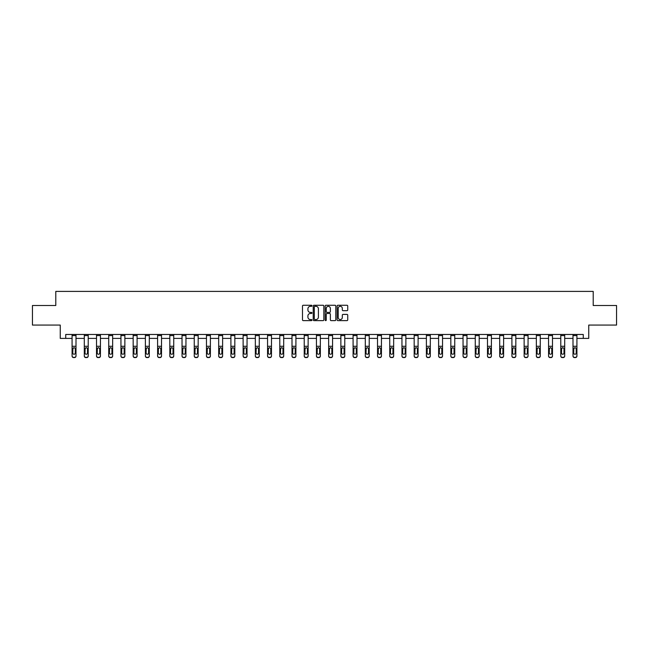 <?xml version="1.0" encoding="UTF-8"?>
<svg xmlns="http://www.w3.org/2000/svg" width="649" height="649" viewBox="0 0 649 649"><rect width="100%" height="100%" fill="white"/><g stroke="black" fill="none" stroke-linecap="round" stroke-linejoin="round"><path stroke-width="0.97" d="M311.966 305.793A0.535 0.535 0 0 0 311.431 305.249L303.261 305.249A0.771 0.771 0 0 0 302.491 306.02L302.491 319.86A0.771 0.771 0 0 0 303.261 320.63L311.431 320.63A0.535 0.535 0 0 0 311.966 320.087A0.535 0.535 0 0 0 311.431 319.551L310.376 319.551A2.458 2.458 0 0 1 307.918 317.093L307.918 315.941A2.458 2.458 0 0 1 310.376 313.475L311.431 313.475A0.535 0.535 0 0 0 311.966 312.94A0.535 0.535 0 0 0 311.431 312.404L310.376 312.404A2.458 2.458 0 0 1 307.918 309.938L307.918 308.786A2.458 2.458 0 0 1 310.376 306.328L311.431 306.328A0.535 0.535 0 0 0 311.966 305.793M346.964 310.676A0.771 0.771 0 0 0 347.734 309.906L347.734 306.02A0.771 0.771 0 0 0 346.964 305.249L337.894 305.249A0.771 0.771 0 0 0 337.123 306.02L337.123 319.86A0.771 0.771 0 0 0 337.894 320.63L346.964 320.63A0.771 0.771 0 0 0 347.734 319.86L347.734 315.171A0.771 0.771 0 0 0 346.964 314.4L343.086 314.4A0.771 0.771 0 0 0 342.315 315.171L342.315 317.499A2.052 2.052 0 0 1 340.263 319.551A2.052 2.052 0 0 1 338.202 317.499L338.202 308.389A2.052 2.052 0 0 1 340.263 306.328A2.052 2.052 0 0 1 342.315 308.389L342.315 309.906A0.771 0.771 0 0 0 343.086 310.676L346.964 310.676M65.736 338.397L65.736 334.478L583.264 334.478L583.264 338.397L588.748 338.397L588.748 325.076L616.55 325.076L616.55 305.501L593.21 305.501L593.21 291.401L55.79 291.401L55.79 305.501L32.45 305.501L32.45 325.076L60.252 325.076L60.252 338.397L72.08 338.397M323.827 306.02A0.771 0.771 0 0 0 323.056 305.249L313.986 305.249A0.771 0.771 0 0 0 313.216 306.02L313.216 319.86A0.771 0.771 0 0 0 313.986 320.63L323.056 320.63A0.771 0.771 0 0 0 323.827 319.86L323.827 306.02M325.944 305.249L335.014 305.249A0.771 0.771 0 0 1 335.784 306.02L335.784 319.86A0.771 0.771 0 0 1 335.014 320.63L331.128 320.63A0.771 0.771 0 0 1 330.365 319.86L330.365 314.246A0.771 0.771 0 0 0 329.595 313.475L327.015 313.475A0.771 0.771 0 0 0 326.252 314.246L326.252 320.087A0.535 0.535 0 0 1 325.709 320.63A0.535 0.535 0 0 1 325.173 320.087L325.173 306.02A0.771 0.771 0 0 1 325.944 305.249M75.998 338.397L84.297 338.397M88.215 338.397L96.514 338.397M100.433 338.397L108.732 338.397M112.65 338.397L120.949 338.397M124.868 338.397L133.167 338.397M137.085 338.397L145.384 338.397M149.302 338.397L157.602 338.397M161.52 338.397L169.819 338.397M173.737 338.397L182.036 338.397M185.955 338.397L194.254 338.397M198.172 338.397L206.471 338.397M210.39 338.397L218.689 338.397M222.607 338.397L230.906 338.397M234.824 338.397L243.124 338.397M247.042 338.397L255.341 338.397M259.259 338.397L267.558 338.397M271.477 338.397L279.784 338.397M283.694 338.397L292.001 338.397M295.912 338.397L304.219 338.397M308.129 338.397L316.436 338.397M320.346 338.397L328.654 338.397M332.564 338.397L340.871 338.397M344.781 338.397L353.088 338.397M356.999 338.397L365.306 338.397M369.216 338.397L377.523 338.397M381.442 338.397L389.741 338.397M393.659 338.397L401.958 338.397M405.876 338.397L414.176 338.397M418.094 338.397L426.393 338.397M430.311 338.397L438.61 338.397M442.529 338.397L450.828 338.397M454.746 338.397L463.045 338.397M466.964 338.397L475.263 338.397M479.181 338.397L487.48 338.397M491.398 338.397L499.698 338.397M503.616 338.397L511.915 338.397M515.833 338.397L524.132 338.397M528.051 338.397L536.35 338.397M540.268 338.397L548.567 338.397M552.486 338.397L560.785 338.397M564.703 338.397L573.002 338.397M576.92 338.397L583.264 338.397M314.83 306.328A0.535 0.535 0 0 0 314.294 306.863L314.294 319.016A0.535 0.535 0 0 0 314.83 319.551L315.949 319.551A2.458 2.458 0 0 0 318.408 317.093L318.408 308.786A2.458 2.458 0 0 0 315.949 306.328L314.83 306.328M330.365 308.421A2.052 2.052 0 0 0 328.305 306.369A2.052 2.052 0 0 0 326.252 308.421L326.252 311.634A0.771 0.771 0 0 0 327.015 312.404L329.595 312.404A0.771 0.771 0 0 0 330.365 311.634L330.365 308.421M72.08 335.565L75.998 335.565L75.998 334.495L72.08 334.495L72.08 355.798A1.566 1.558 -0 0 0 73.645 357.356L73.645 357.599A1.566 1.558 180 0 1 72.08 356.041L72.08 356.041A1.566 1.558 180 0 0 73.645 357.599L74.432 357.356A1.566 1.558 -0 0 0 75.998 355.798L75.998 356.041A1.566 1.558 180 0 1 74.432 357.599M75.998 348.545L75.998 356.041M75.292 352.999L75.292 348.878L75.292 352.999A1.249 1.241 180 0 1 74.035 354.24A1.249 1.241 180 0 0 75.292 352.999M72.785 353.243L72.785 352.999A1.249 1.241 180 0 0 74.035 354.24M72.785 352.999L72.923 348.302L74.035 347.613L75.154 348.302L74.035 347.613L72.785 348.781M75.998 335.565L75.998 355.798M73.645 357.356L74.432 357.356M75.998 348.302L75.154 348.302L75.292 348.878M84.297 335.565L88.215 335.565L88.215 334.495L84.297 334.495L84.297 355.798A1.566 1.558 -0 0 0 85.863 357.356L85.863 357.599A1.566 1.558 180 0 1 84.297 356.041L84.297 356.041A1.566 1.558 180 0 0 85.863 357.599L86.65 357.356A1.566 1.558 -0 0 0 88.215 355.798L88.215 356.041A1.566 1.558 180 0 1 86.65 357.599M88.215 348.545L88.215 356.041M87.51 352.999L87.51 348.878L87.51 352.999A1.249 1.241 180 0 1 86.252 354.24A1.249 1.241 180 0 0 87.51 352.999M85.003 353.243L85.003 352.999A1.249 1.241 180 0 0 86.252 354.24M85.003 352.999L85.141 348.302L86.252 347.613L87.372 348.302L86.252 347.613L85.003 348.781M96.514 335.565L100.433 335.565L100.433 334.495L96.514 334.495L96.514 355.798A1.566 1.558 -0 0 0 98.08 357.356L98.08 357.599A1.566 1.558 180 0 1 96.514 356.041L96.514 356.041A1.566 1.558 180 0 0 98.08 357.599L98.867 357.356A1.566 1.558 -0 0 0 100.433 355.798L100.433 356.041A1.566 1.558 180 0 1 98.867 357.599M100.433 348.545L100.433 356.041M99.727 352.999L99.727 348.878L99.727 352.999A1.249 1.241 180 0 1 98.47 354.24A1.249 1.241 180 0 0 99.727 352.999M97.22 353.243L97.22 352.999A1.249 1.241 180 0 0 98.47 354.24M97.22 352.999L97.358 348.302L98.47 347.613L99.589 348.302L98.47 347.613L97.22 348.781M88.215 335.565L88.215 355.798M85.863 357.356L86.65 357.356M88.215 348.302L87.372 348.302L87.51 348.878M100.433 335.565L100.433 355.798M98.08 357.356L98.867 357.356M100.433 348.302L99.589 348.302L99.727 348.878M108.732 335.565L112.65 335.565L112.65 334.495L108.732 334.495L108.732 355.798A1.566 1.558 -0 0 0 110.298 357.356L110.298 357.599A1.566 1.558 180 0 1 108.732 356.041L108.732 356.041A1.566 1.558 180 0 0 110.298 357.599L111.084 357.356A1.566 1.558 -0 0 0 112.65 355.798L112.65 356.041A1.566 1.558 180 0 1 111.084 357.599M112.65 348.545L112.65 356.041M111.944 352.999L111.944 348.878L111.944 352.999A1.249 1.241 180 0 1 110.687 354.24A1.249 1.241 180 0 0 111.944 352.999M109.438 353.243L109.438 352.999A1.249 1.241 180 0 0 110.687 354.24M109.438 352.999L109.576 348.302L110.687 347.613L111.806 348.302L110.687 347.613L109.438 348.781M120.949 335.565L124.868 335.565L124.868 334.495L120.949 334.495L120.949 355.798A1.566 1.558 -0 0 0 122.515 357.356L122.515 357.599A1.566 1.558 180 0 1 120.949 356.041L120.949 356.041A1.566 1.558 180 0 0 122.515 357.599L123.302 357.356A1.566 1.558 -0 0 0 124.868 355.798L124.868 356.041A1.566 1.558 180 0 1 123.302 357.599M124.868 348.545L124.868 356.041M124.162 352.999L124.162 348.878L124.162 352.999A1.249 1.241 180 0 1 122.904 354.24A1.249 1.241 180 0 0 124.162 352.999M121.655 353.243L121.655 352.999A1.249 1.241 180 0 0 122.904 354.24M121.655 352.999L121.793 348.302L122.904 347.613L124.024 348.302L122.904 347.613L121.655 348.781M133.167 335.565L137.085 335.565L137.085 334.495L133.167 334.495L133.167 355.798A1.566 1.558 -0 0 0 134.732 357.356L134.732 357.599A1.566 1.558 180 0 1 133.167 356.041L133.167 356.041A1.566 1.558 180 0 0 134.732 357.599L135.519 357.356A1.566 1.558 -0 0 0 137.085 355.798L137.085 356.041A1.566 1.558 180 0 1 135.519 357.599M137.085 348.545L137.085 356.041M136.379 352.999L136.379 348.878L136.379 352.999A1.249 1.241 180 0 1 135.122 354.24A1.249 1.241 180 0 0 136.379 352.999M133.872 353.243L133.872 352.999A1.249 1.241 180 0 0 135.122 354.24M133.872 352.999L134.01 348.302L135.122 347.613L136.241 348.302L135.122 347.613L133.872 348.781M112.65 335.565L112.65 355.798M110.298 357.356L111.084 357.356M112.65 348.302L111.806 348.302L111.944 348.878M124.868 335.565L124.868 355.798M122.515 357.356L123.302 357.356M124.868 348.302L124.024 348.302L124.162 348.878M137.085 335.565L137.085 355.798M134.732 357.356L135.519 357.356M137.085 348.302L136.241 348.302L136.379 348.878M145.384 335.565L149.302 335.565L149.302 334.495L145.384 334.495L145.384 355.798A1.566 1.558 -0 0 0 146.95 357.356L146.95 357.599A1.566 1.558 180 0 1 145.384 356.041L145.384 356.041A1.566 1.558 180 0 0 146.95 357.599L147.737 357.356A1.566 1.558 -0 0 0 149.302 355.798L149.302 356.041A1.566 1.558 180 0 1 147.737 357.599M149.302 348.545L149.302 356.041M148.597 352.999L148.597 348.878L148.597 352.999A1.249 1.241 180 0 1 147.347 354.24A1.249 1.241 180 0 0 148.597 352.999M146.09 353.243L146.09 352.999A1.249 1.241 180 0 0 147.347 354.24M146.09 352.999L146.228 348.302L147.347 347.613L148.459 348.302L147.347 347.613L146.09 348.781M149.302 335.565L149.302 355.798M146.95 357.356L147.737 357.356M149.302 348.302L148.459 348.302L148.597 348.878M157.602 335.565L161.52 335.565L161.52 334.495L157.602 334.495L157.602 355.798A1.566 1.558 -0 0 0 159.167 357.356L159.167 357.599A1.566 1.558 180 0 1 157.602 356.041L157.602 356.041A1.566 1.558 180 0 0 159.167 357.599L159.954 357.356A1.566 1.558 -0 0 0 161.52 355.798L161.52 356.041A1.566 1.558 180 0 1 159.954 357.599M161.52 348.545L161.52 356.041M160.814 352.999L160.814 348.878L160.814 352.999A1.249 1.241 180 0 1 159.565 354.24A1.249 1.241 180 0 0 160.814 352.999M158.307 353.243L158.307 352.999A1.249 1.241 180 0 0 159.565 354.24M158.307 352.999L158.445 348.302L159.565 347.613L160.676 348.302L159.565 347.613L158.307 348.781M161.52 335.565L161.52 355.798M159.167 357.356L159.954 357.356M161.52 348.302L160.676 348.302L160.814 348.878M169.819 335.565L173.737 335.565L173.737 334.495L169.819 334.495L169.819 355.798A1.566 1.558 -0 0 0 171.385 357.356L171.385 357.599A1.566 1.558 180 0 1 169.819 356.041L169.819 356.041A1.566 1.558 180 0 0 171.385 357.599L172.172 357.356A1.566 1.558 -0 0 0 173.737 355.798L173.737 356.041A1.566 1.558 180 0 1 172.172 357.599M173.737 348.545L173.737 356.041M173.032 352.999L173.032 348.878L173.032 352.999A1.249 1.241 180 0 1 171.782 354.24A1.249 1.241 180 0 0 173.032 352.999M170.525 353.243L170.525 352.999A1.249 1.241 180 0 0 171.782 354.24M170.525 352.999L170.663 348.302L171.782 347.613L172.894 348.302L171.782 347.613L170.525 348.781M173.737 335.565L173.737 355.798M171.385 357.356L172.172 357.356M173.737 348.302L172.894 348.302L173.032 348.878M182.036 335.565L185.955 335.565L185.955 334.495L182.036 334.495L182.036 355.798A1.566 1.558 -0 0 0 183.602 357.356L183.602 357.599A1.566 1.558 180 0 1 182.036 356.041L182.036 356.041A1.566 1.558 180 0 0 183.602 357.599L184.389 357.356A1.566 1.558 -0 0 0 185.955 355.798L185.955 356.041A1.566 1.558 180 0 1 184.389 357.599M185.955 348.545L185.955 356.041M185.249 352.999L185.249 348.878L185.249 352.999A1.249 1.241 180 0 1 184 354.24A1.249 1.241 180 0 0 185.249 352.999M182.742 353.243L182.742 352.999A1.249 1.241 180 0 0 184 354.24M182.742 352.999L182.88 348.302L184 347.613L185.111 348.302L184 347.613L182.742 348.781M185.955 335.565L185.955 355.798M183.602 357.356L184.389 357.356M185.955 348.302L185.111 348.302L185.249 348.878M194.254 335.565L198.172 335.565L198.172 334.495L194.254 334.495L194.254 355.798A1.566 1.558 -0 0 0 195.82 357.356L195.82 357.599A1.566 1.558 180 0 1 194.254 356.041L194.254 356.041A1.566 1.558 180 0 0 195.82 357.599L196.606 357.356A1.566 1.558 -0 0 0 198.172 355.798L198.172 356.041A1.566 1.558 180 0 1 196.606 357.599M198.172 348.545L198.172 356.041M197.466 352.999L197.466 348.878L197.466 352.999A1.249 1.241 180 0 1 196.217 354.24A1.249 1.241 180 0 0 197.466 352.999M194.96 353.243L194.96 352.999A1.249 1.241 180 0 0 196.217 354.24M194.96 352.999L195.098 348.302L196.217 347.613L197.328 348.302L196.217 347.613L194.96 348.781M198.172 335.565L198.172 355.798M195.82 357.356L196.606 357.356M198.172 348.302L197.328 348.302L197.466 348.878M206.471 335.565L210.39 335.565L210.39 334.495L206.471 334.495L206.471 355.798A1.566 1.558 -0 0 0 208.037 357.356L208.037 357.599A1.566 1.558 180 0 1 206.471 356.041L206.471 356.041A1.566 1.558 180 0 0 208.037 357.599L208.824 357.356A1.566 1.558 -0 0 0 210.39 355.798L210.39 356.041A1.566 1.558 180 0 1 208.824 357.599M210.39 348.545L210.39 356.041M209.684 352.999L209.684 348.878L209.684 352.999A1.249 1.241 180 0 1 208.434 354.24A1.249 1.241 180 0 0 209.684 352.999M207.177 353.243L207.177 352.999A1.249 1.241 180 0 0 208.434 354.24M207.177 352.999L207.315 348.302L208.434 347.613L209.546 348.302L208.434 347.613L207.177 348.781M210.39 335.565L210.39 355.798M208.037 357.356L208.824 357.356M210.39 348.302L209.546 348.302L209.684 348.878M218.689 335.565L222.607 335.565L222.607 334.495L218.689 334.495L218.689 355.798A1.566 1.558 -0 0 0 220.254 357.356L220.254 357.599A1.566 1.558 180 0 1 218.689 356.041L218.689 356.041A1.566 1.558 180 0 0 220.254 357.599L221.041 357.356A1.566 1.558 -0 0 0 222.607 355.798L222.607 356.041A1.566 1.558 180 0 1 221.041 357.599M222.607 348.545L222.607 356.041M221.901 352.999L221.901 348.878L221.901 352.999A1.249 1.241 180 0 1 220.652 354.24A1.249 1.241 180 0 0 221.901 352.999M219.394 353.243L219.394 352.999A1.249 1.241 180 0 0 220.652 354.24M219.394 352.999L219.532 348.302L220.652 347.613L221.763 348.302L220.652 347.613L219.394 348.781M222.607 335.565L222.607 355.798M220.254 357.356L221.041 357.356M222.607 348.302L221.763 348.302L221.901 348.878M230.906 335.565L234.824 335.565L234.824 334.495L230.906 334.495L230.906 355.798A1.566 1.558 -0 0 0 232.472 357.356L232.472 357.599A1.566 1.558 180 0 1 230.906 356.041L230.906 356.041A1.566 1.558 180 0 0 232.472 357.599L233.259 357.356A1.566 1.558 -0 0 0 234.824 355.798L234.824 356.041A1.566 1.558 180 0 1 233.259 357.599M234.824 348.545L234.824 356.041M234.119 352.999L234.119 348.878L234.119 352.999A1.249 1.241 180 0 1 232.869 354.24A1.249 1.241 180 0 0 234.119 352.999M231.612 353.243L231.612 352.999A1.249 1.241 180 0 0 232.869 354.24M231.612 352.999L231.75 348.302L232.869 347.613L233.981 348.302L232.869 347.613L231.612 348.781M234.824 335.565L234.824 355.798M232.472 357.356L233.259 357.356M234.824 348.302L233.981 348.302L234.119 348.878M243.124 335.565L247.042 335.565L247.042 334.495L243.124 334.495L243.124 355.798A1.566 1.558 -0 0 0 244.697 357.356L244.697 357.599A1.566 1.558 180 0 1 243.124 356.041L243.124 356.041A1.566 1.558 180 0 0 244.697 357.599L245.476 357.356A1.566 1.558 -0 0 0 247.042 355.798L247.042 356.041A1.566 1.558 180 0 1 245.476 357.599M247.042 348.545L247.042 356.041M246.336 352.999L246.336 348.878L246.336 352.999A1.249 1.241 180 0 1 245.087 354.24A1.249 1.241 180 0 0 246.336 352.999M243.829 353.243L243.829 352.999A1.249 1.241 180 0 0 245.087 354.24M243.829 352.999L243.967 348.302L245.087 347.613L246.198 348.302L245.087 347.613L243.829 348.781M247.042 335.565L247.042 355.798M244.697 357.356L245.476 357.356M247.042 348.302L246.198 348.302L246.336 348.878M255.341 335.565L259.259 335.565L259.259 334.495L255.341 334.495L255.341 355.798A1.566 1.558 -0 0 0 256.915 357.356L256.915 357.599A1.566 1.558 180 0 1 255.341 356.041L255.341 356.041A1.566 1.558 180 0 0 256.915 357.599L257.694 357.356A1.566 1.558 -0 0 0 259.259 355.798L259.259 356.041A1.566 1.558 180 0 1 257.694 357.599M259.259 348.545L259.259 356.041M258.553 352.999L258.553 348.878L258.553 352.999A1.249 1.241 180 0 1 257.304 354.24A1.249 1.241 180 0 0 258.553 352.999M256.047 353.243L256.047 352.999A1.249 1.241 180 0 0 257.304 354.24M256.047 352.999L256.185 348.302L257.304 347.613L258.416 348.302L257.304 347.613L256.047 348.781M259.259 335.565L259.259 355.798M256.915 357.356L257.694 357.356M259.259 348.302L258.416 348.302L258.553 348.878M267.558 335.565L271.477 335.565L271.477 334.495L267.558 334.495L267.558 355.798A1.566 1.558 -0 0 0 269.132 357.356L269.132 357.599A1.566 1.558 180 0 1 267.558 356.041L267.558 356.041A1.566 1.558 180 0 0 269.132 357.599L269.911 357.356A1.566 1.558 -0 0 0 271.477 355.798L271.477 356.041A1.566 1.558 180 0 1 269.911 357.599M271.477 348.545L271.477 356.041M270.771 352.999L270.771 348.878L270.771 352.999A1.249 1.241 180 0 1 269.522 354.24A1.249 1.241 180 0 0 270.771 352.999M268.264 353.243L268.264 352.999A1.249 1.241 180 0 0 269.522 354.24M268.264 352.999L268.402 348.302L269.522 347.613L270.633 348.302L269.522 347.613L268.264 348.781M271.477 335.565L271.477 355.798M269.132 357.356L269.911 357.356M271.477 348.302L270.633 348.302L270.771 348.878M279.784 335.565L283.694 335.565L283.694 334.495L279.784 334.495L279.784 355.798A1.566 1.558 -0 0 0 281.35 357.356L281.35 357.599A1.566 1.558 180 0 1 279.784 356.041L279.784 356.041A1.566 1.558 180 0 0 281.35 357.599L282.128 357.356A1.566 1.558 -0 0 0 283.694 355.798L283.694 356.041A1.566 1.558 180 0 1 282.128 357.599M283.694 348.545L283.694 356.041M282.988 352.999L282.988 348.878L282.988 352.999A1.249 1.241 180 0 1 281.739 354.24A1.249 1.241 180 0 0 282.988 352.999M280.482 353.243L280.482 352.999A1.249 1.241 180 0 0 281.739 354.24M280.482 352.999L280.628 348.302L281.739 347.613L282.85 348.302L281.739 347.613L280.482 348.781M283.694 335.565L283.694 355.798M281.35 357.356L282.128 357.356M283.694 348.302L282.85 348.302L282.988 348.878M292.001 335.565L295.912 335.565L295.912 334.495L292.001 334.495L292.001 355.798A1.566 1.558 -0 0 0 293.567 357.356L293.567 357.599A1.566 1.558 180 0 1 292.001 356.041L292.001 356.041A1.566 1.558 180 0 0 293.567 357.599L294.346 357.356A1.566 1.558 -0 0 0 295.912 355.798L295.912 356.041A1.566 1.558 180 0 1 294.346 357.599M295.912 348.545L295.912 356.041M295.206 352.999L295.206 348.878L295.206 352.999A1.249 1.241 180 0 1 293.956 354.24A1.249 1.241 180 0 0 295.206 352.999M292.699 353.243L292.699 352.999A1.249 1.241 180 0 0 293.956 354.24M292.699 352.999L292.845 348.302L293.956 347.613L295.068 348.302L293.956 347.613L292.699 348.781M295.912 335.565L295.912 355.798M293.567 357.356L294.346 357.356M295.912 348.302L295.068 348.302L295.206 348.878M304.219 335.565L308.129 335.565L308.129 334.495L304.219 334.495L304.219 355.798A1.566 1.558 -0 0 0 305.784 357.356L305.784 357.599A1.566 1.558 180 0 1 304.219 356.041L304.219 356.041A1.566 1.558 180 0 0 305.784 357.599L306.563 357.356A1.566 1.558 -0 0 0 308.129 355.798L308.129 356.041A1.566 1.558 180 0 1 306.563 357.599M308.129 348.545L308.129 356.041M307.423 352.999L307.423 348.878L307.423 352.999A1.249 1.241 180 0 1 306.174 354.24A1.249 1.241 180 0 0 307.423 352.999M304.916 353.243L304.916 352.999A1.249 1.241 180 0 0 306.174 354.24M304.916 352.999L305.062 348.302L306.174 347.613L307.285 348.302L306.174 347.613L304.916 348.781M308.129 335.565L308.129 355.798M305.784 357.356L306.563 357.356M308.129 348.302L307.285 348.302L307.423 348.878M316.436 335.565L320.346 335.565L320.346 334.495L316.436 334.495L316.436 355.798A1.566 1.558 -0 0 0 318.002 357.356L318.002 357.599A1.566 1.558 180 0 1 316.436 356.041L316.436 356.041A1.566 1.558 180 0 0 318.002 357.599L318.781 357.356A1.566 1.558 -0 0 0 320.346 355.798L320.346 356.041A1.566 1.558 180 0 1 318.781 357.599M320.346 348.545L320.346 356.041M319.641 352.999L319.641 348.878L319.641 352.999A1.249 1.241 180 0 1 318.391 354.24A1.249 1.241 180 0 0 319.641 352.999M317.142 353.243L317.142 352.999A1.249 1.241 180 0 0 318.391 354.24M317.142 352.999L317.28 348.302L318.391 347.613L319.503 348.302L318.391 347.613L317.142 348.781M320.346 335.565L320.346 355.798M318.002 357.356L318.781 357.356M320.346 348.302L319.503 348.302L319.641 348.878M328.654 335.565L332.564 335.565L332.564 334.495L328.654 334.495L328.654 355.798A1.566 1.558 -0 0 0 330.219 357.356L330.219 357.599A1.566 1.558 180 0 1 328.654 356.041L328.654 356.041A1.566 1.558 180 0 0 330.219 357.599L330.998 357.356A1.566 1.558 -0 0 0 332.564 355.798L332.564 356.041A1.566 1.558 180 0 1 330.998 357.599M332.564 348.545L332.564 356.041M331.858 352.999L331.858 348.878L331.858 352.999A1.249 1.241 180 0 1 330.609 354.24A1.249 1.241 180 0 0 331.858 352.999M329.359 353.243L329.359 352.999A1.249 1.241 180 0 0 330.609 354.24M329.359 352.999L329.497 348.302L330.609 347.613L331.72 348.302L330.609 347.613L329.359 348.781M332.564 335.565L332.564 355.798M330.219 357.356L330.998 357.356M332.564 348.302L331.72 348.302L331.858 348.878M340.871 335.565L344.781 335.565L344.781 334.495L340.871 334.495L340.871 355.798A1.566 1.558 -0 0 0 342.437 357.356L342.437 357.599A1.566 1.558 180 0 1 340.871 356.041L340.871 356.041A1.566 1.558 180 0 0 342.437 357.599L343.216 357.356A1.566 1.558 -0 0 0 344.781 355.798L344.781 356.041A1.566 1.558 180 0 1 343.216 357.599M344.781 348.545L344.781 356.041M344.084 352.999L344.084 348.878L344.084 352.999A1.249 1.241 180 0 1 342.826 354.24A1.249 1.241 180 0 0 344.084 352.999M341.577 353.243L341.577 352.999A1.249 1.241 180 0 0 342.826 354.24M341.577 352.999L341.715 348.302L342.826 347.613L343.938 348.302L342.826 347.613L341.577 348.781M344.781 335.565L344.781 355.798M342.437 357.356L343.216 357.356M344.781 348.302L343.938 348.302L344.084 348.878M353.088 335.565L356.999 335.565L356.999 334.495L353.088 334.495L353.088 355.798A1.566 1.558 -0 0 0 354.654 357.356L354.654 357.599A1.566 1.558 180 0 1 353.088 356.041L353.088 356.041A1.566 1.558 180 0 0 354.654 357.599L355.433 357.356A1.566 1.558 -0 0 0 356.999 355.798L356.999 356.041A1.566 1.558 180 0 1 355.433 357.599M356.999 348.545L356.999 356.041M356.301 352.999L356.301 348.878L356.301 352.999A1.249 1.241 180 0 1 355.044 354.24A1.249 1.241 180 0 0 356.301 352.999M353.794 353.243L353.794 352.999A1.249 1.241 180 0 0 355.044 354.24M353.794 352.999L353.932 348.302L355.044 347.613L356.155 348.302L355.044 347.613L353.794 348.781M356.999 335.565L356.999 355.798M354.654 357.356L355.433 357.356M356.999 348.302L356.155 348.302L356.301 348.878M365.306 335.565L369.216 335.565L369.216 334.495L365.306 334.495L365.306 355.798A1.566 1.558 -0 0 0 366.872 357.356L366.872 357.599A1.566 1.558 180 0 1 365.306 356.041L365.306 356.041A1.566 1.558 180 0 0 366.872 357.599L367.65 357.356A1.566 1.558 -0 0 0 369.216 355.798L369.216 356.041A1.566 1.558 180 0 1 367.65 357.599M369.216 348.545L369.216 356.041M368.518 352.999L368.518 348.878L368.518 352.999A1.249 1.241 180 0 1 367.261 354.24A1.249 1.241 180 0 0 368.518 352.999M366.012 353.243L366.012 352.999A1.249 1.241 180 0 0 367.261 354.24M366.012 352.999L366.15 348.302L367.261 347.613L368.372 348.302L367.261 347.613L366.012 348.781M369.216 335.565L369.216 355.798M366.872 357.356L367.65 357.356M369.216 348.302L368.372 348.302L368.518 348.878M377.523 335.565L381.442 335.565L381.442 334.495L377.523 334.495L377.523 355.798A1.566 1.558 -0 0 0 379.089 357.356L379.089 357.599A1.566 1.558 180 0 1 377.523 356.041L377.523 356.041A1.566 1.558 180 0 0 379.089 357.599L379.868 357.356A1.566 1.558 -0 0 0 381.442 355.798L381.442 356.041A1.566 1.558 180 0 1 379.868 357.599M381.442 348.545L381.442 356.041M380.736 352.999L380.736 348.878L380.736 352.999A1.249 1.241 180 0 1 379.478 354.24A1.249 1.241 180 0 0 380.736 352.999M378.229 353.243L378.229 352.999A1.249 1.241 180 0 0 379.478 354.24M378.229 352.999L378.367 348.302L379.478 347.613L380.598 348.302L379.478 347.613L378.229 348.781M381.442 335.565L381.442 355.798M379.089 357.356L379.868 357.356M381.442 348.302L380.598 348.302L380.736 348.878M389.741 335.565L393.659 335.565L393.659 334.495L389.741 334.495L389.741 355.798A1.566 1.558 -0 0 0 391.306 357.356L391.306 357.599A1.566 1.558 180 0 1 389.741 356.041L389.741 356.041A1.566 1.558 180 0 0 391.306 357.599L392.085 357.356A1.566 1.558 -0 0 0 393.659 355.798L393.659 356.041A1.566 1.558 180 0 1 392.085 357.599M393.659 348.545L393.659 356.041M392.953 352.999L392.953 348.878L392.953 352.999A1.249 1.241 180 0 1 391.696 354.24A1.249 1.241 180 0 0 392.953 352.999M390.447 353.243L390.447 352.999A1.249 1.241 180 0 0 391.696 354.24M390.447 352.999L390.584 348.302L391.696 347.613L392.815 348.302L391.696 347.613L390.447 348.781M393.659 335.565L393.659 355.798M391.306 357.356L392.085 357.356M393.659 348.302L392.815 348.302L392.953 348.878M401.958 335.565L405.876 335.565L405.876 334.495L401.958 334.495L401.958 355.798A1.566 1.558 -0 0 0 403.524 357.356L403.524 357.599A1.566 1.558 180 0 1 401.958 356.041L401.958 356.041A1.566 1.558 180 0 0 403.524 357.599L404.303 357.356A1.566 1.558 -0 0 0 405.876 355.798L405.876 356.041A1.566 1.558 180 0 1 404.303 357.599M405.876 348.545L405.876 356.041M405.171 352.999L405.171 348.878L405.171 352.999A1.249 1.241 180 0 1 403.913 354.24A1.249 1.241 180 0 0 405.171 352.999M402.664 353.243L402.664 352.999A1.249 1.241 180 0 0 403.913 354.24M402.664 352.999L402.802 348.302L403.913 347.613L405.033 348.302L403.913 347.613L402.664 348.781M405.876 335.565L405.876 355.798M403.524 357.356L404.303 357.356M405.876 348.302L405.033 348.302L405.171 348.878M414.176 335.565L418.094 335.565L418.094 334.495L414.176 334.495L414.176 355.798A1.566 1.558 -0 0 0 415.741 357.356L415.741 357.599A1.566 1.558 180 0 1 414.176 356.041L414.176 356.041A1.566 1.558 180 0 0 415.741 357.599L416.528 357.356A1.566 1.558 -0 0 0 418.094 355.798L418.094 356.041A1.566 1.558 180 0 1 416.528 357.599M418.094 348.545L418.094 356.041M417.388 352.999L417.388 348.878L417.388 352.999A1.249 1.241 180 0 1 416.131 354.24A1.249 1.241 180 0 0 417.388 352.999M414.881 353.243L414.881 352.999A1.249 1.241 180 0 0 416.131 354.24M414.881 352.999L415.019 348.302L416.131 347.613L417.25 348.302L416.131 347.613L414.881 348.781M418.094 335.565L418.094 355.798M415.741 357.356L416.528 357.356M418.094 348.302L417.25 348.302L417.388 348.878M426.393 335.565L430.311 335.565L430.311 334.495L426.393 334.495L426.393 355.798A1.566 1.558 -0 0 0 427.959 357.356L427.959 357.599A1.566 1.558 180 0 1 426.393 356.041L426.393 356.041A1.566 1.558 180 0 0 427.959 357.599L428.746 357.356A1.566 1.558 -0 0 0 430.311 355.798L430.311 356.041A1.566 1.558 180 0 1 428.746 357.599M430.311 348.545L430.311 356.041M429.606 352.999L429.606 348.878L429.606 352.999A1.249 1.241 180 0 1 428.348 354.24A1.249 1.241 180 0 0 429.606 352.999M427.099 353.243L427.099 352.999A1.249 1.241 180 0 0 428.348 354.24M427.099 352.999L427.237 348.302L428.348 347.613L429.468 348.302L428.348 347.613L427.099 348.781M430.311 335.565L430.311 355.798M427.959 357.356L428.746 357.356M430.311 348.302L429.468 348.302L429.606 348.878M438.61 335.565L442.529 335.565L442.529 334.495L438.61 334.495L438.61 355.798A1.566 1.558 -0 0 0 440.176 357.356L440.176 357.599A1.566 1.558 180 0 1 438.61 356.041L438.61 356.041A1.566 1.558 180 0 0 440.176 357.599L440.963 357.356A1.566 1.558 -0 0 0 442.529 355.798L442.529 356.041A1.566 1.558 180 0 1 440.963 357.599M442.529 348.545L442.529 356.041M441.823 352.999L441.823 348.878L441.823 352.999A1.249 1.241 180 0 1 440.566 354.24A1.249 1.241 180 0 0 441.823 352.999M439.316 353.243L439.316 352.999A1.249 1.241 180 0 0 440.566 354.24M439.316 352.999L439.454 348.302L440.566 347.613L441.685 348.302L440.566 347.613L439.316 348.781M442.529 335.565L442.529 355.798M440.176 357.356L440.963 357.356M442.529 348.302L441.685 348.302L441.823 348.878M450.828 335.565L454.746 335.565L454.746 334.495L450.828 334.495L450.828 355.798A1.566 1.558 -0 0 0 452.394 357.356L452.394 357.599A1.566 1.558 180 0 1 450.828 356.041L450.828 356.041A1.566 1.558 180 0 0 452.394 357.599L453.18 357.356A1.566 1.558 -0 0 0 454.746 355.798L454.746 356.041A1.566 1.558 180 0 1 453.18 357.599M454.746 348.545L454.746 356.041M454.04 352.999L454.04 348.878L454.04 352.999A1.249 1.241 180 0 1 452.783 354.24A1.249 1.241 180 0 0 454.04 352.999M451.534 353.243L451.534 352.999A1.249 1.241 180 0 0 452.783 354.24M451.534 352.999L451.672 348.302L452.783 347.613L453.902 348.302L452.783 347.613L451.534 348.781M454.746 335.565L454.746 355.798M452.394 357.356L453.18 357.356M454.746 348.302L453.902 348.302L454.04 348.878M463.045 335.565L466.964 335.565L466.964 334.495L463.045 334.495L463.045 355.798A1.566 1.558 -0 0 0 464.611 357.356L464.611 357.599A1.566 1.558 180 0 1 463.045 356.041L463.045 356.041A1.566 1.558 180 0 0 464.611 357.599L465.398 357.356A1.566 1.558 -0 0 0 466.964 355.798L466.964 356.041A1.566 1.558 180 0 1 465.398 357.599M466.964 348.545L466.964 356.041M466.258 352.999L466.258 348.878L466.258 352.999A1.249 1.241 180 0 1 465 354.24A1.249 1.241 180 0 0 466.258 352.999M463.751 353.243L463.751 352.999A1.249 1.241 180 0 0 465 354.24M463.751 352.999L463.889 348.302L465 347.613L466.12 348.302L465 347.613L463.751 348.781M466.964 335.565L466.964 355.798M464.611 357.356L465.398 357.356M466.964 348.302L466.12 348.302L466.258 348.878M475.263 335.565L479.181 335.565L479.181 334.495L475.263 334.495L475.263 355.798A1.566 1.558 -0 0 0 476.828 357.356L476.828 357.599A1.566 1.558 180 0 1 475.263 356.041L475.263 356.041A1.566 1.558 180 0 0 476.828 357.599L477.615 357.356A1.566 1.558 -0 0 0 479.181 355.798L479.181 356.041A1.566 1.558 180 0 1 477.615 357.599M479.181 348.545L479.181 356.041M478.475 352.999L478.475 348.878L478.475 352.999A1.249 1.241 180 0 1 477.218 354.24A1.249 1.241 180 0 0 478.475 352.999M475.968 353.243L475.968 352.999A1.249 1.241 180 0 0 477.218 354.24M475.968 352.999L476.106 348.302L477.218 347.613L478.337 348.302L477.218 347.613L475.968 348.781M479.181 335.565L479.181 355.798M476.828 357.356L477.615 357.356M479.181 348.302L478.337 348.302L478.475 348.878M487.48 335.565L491.398 335.565L491.398 334.495L487.48 334.495L487.48 355.798A1.566 1.558 -0 0 0 489.046 357.356L489.046 357.599A1.566 1.558 180 0 1 487.48 356.041L487.48 356.041A1.566 1.558 180 0 0 489.046 357.599L489.833 357.356A1.566 1.558 -0 0 0 491.398 355.798L491.398 356.041A1.566 1.558 180 0 1 489.833 357.599M491.398 348.545L491.398 356.041M490.693 352.999L490.693 348.878L490.693 352.999A1.249 1.241 180 0 1 489.435 354.24A1.249 1.241 180 0 0 490.693 352.999M488.186 353.243L488.186 352.999A1.249 1.241 180 0 0 489.435 354.24M488.186 352.999L488.324 348.302L489.435 347.613L490.555 348.302L489.435 347.613L488.186 348.781M491.398 335.565L491.398 355.798M489.046 357.356L489.833 357.356M491.398 348.302L490.555 348.302L490.693 348.878M499.698 335.565L503.616 335.565L503.616 334.495L499.698 334.495L499.698 355.798A1.566 1.558 -0 0 0 501.263 357.356L501.263 357.599A1.566 1.558 180 0 1 499.698 356.041L499.698 356.041A1.566 1.558 180 0 0 501.263 357.599L502.05 357.356A1.566 1.558 -0 0 0 503.616 355.798L503.616 356.041A1.566 1.558 180 0 1 502.05 357.599M503.616 348.545L503.616 356.041M502.91 352.999L502.91 348.878L502.91 352.999A1.249 1.241 180 0 1 501.653 354.24A1.249 1.241 180 0 0 502.91 352.999M500.403 353.243L500.403 352.999A1.249 1.241 180 0 0 501.653 354.24M500.403 352.999L500.541 348.302L501.653 347.613L502.772 348.302L501.653 347.613L500.403 348.781M503.616 335.565L503.616 355.798M501.263 357.356L502.05 357.356M503.616 348.302L502.772 348.302L502.91 348.878M511.915 335.565L515.833 335.565L515.833 334.495L511.915 334.495L511.915 355.798A1.566 1.558 -0 0 0 513.481 357.356L513.481 357.599A1.566 1.558 180 0 1 511.915 356.041L511.915 356.041A1.566 1.558 180 0 0 513.481 357.599L514.268 357.356A1.566 1.558 -0 0 0 515.833 355.798L515.833 356.041A1.566 1.558 180 0 1 514.268 357.599M515.833 348.545L515.833 356.041M515.128 352.999L515.128 348.878L515.128 352.999A1.249 1.241 180 0 1 513.878 354.24A1.249 1.241 180 0 0 515.128 352.999M512.621 353.243L512.621 352.999A1.249 1.241 180 0 0 513.878 354.24M512.621 352.999L512.759 348.302L513.878 347.613L514.99 348.302L513.878 347.613L512.621 348.781M515.833 335.565L515.833 355.798M513.481 357.356L514.268 357.356M515.833 348.302L514.99 348.302L515.128 348.878M524.132 335.565L528.051 335.565L528.051 334.495L524.132 334.495L524.132 355.798A1.566 1.558 -0 0 0 525.698 357.356L525.698 357.599A1.566 1.558 180 0 1 524.132 356.041L524.132 356.041A1.566 1.558 180 0 0 525.698 357.599L526.485 357.356A1.566 1.558 -0 0 0 528.051 355.798L528.051 356.041A1.566 1.558 180 0 1 526.485 357.599M528.051 348.545L528.051 356.041M527.345 352.999L527.345 348.878L527.345 352.999A1.249 1.241 180 0 1 526.096 354.24A1.249 1.241 180 0 0 527.345 352.999M524.838 353.243L524.838 352.999A1.249 1.241 180 0 0 526.096 354.24M524.838 352.999L524.976 348.302L526.096 347.613L527.207 348.302L526.096 347.613L524.838 348.781M528.051 335.565L528.051 355.798M525.698 357.356L526.485 357.356M528.051 348.302L527.207 348.302L527.345 348.878M536.35 335.565L540.268 335.565L540.268 334.495L536.35 334.495L536.35 355.798A1.566 1.558 -0 0 0 537.916 357.356L537.916 357.599A1.566 1.558 180 0 1 536.35 356.041L536.35 356.041A1.566 1.558 180 0 0 537.916 357.599L538.702 357.356A1.566 1.558 -0 0 0 540.268 355.798L540.268 356.041A1.566 1.558 180 0 1 538.702 357.599M540.268 348.545L540.268 356.041M539.562 352.999L539.562 348.878L539.562 352.999A1.249 1.241 180 0 1 538.313 354.24A1.249 1.241 180 0 0 539.562 352.999M537.056 353.243L537.056 352.999A1.249 1.241 180 0 0 538.313 354.24M537.056 352.999L537.194 348.302L538.313 347.613L539.424 348.302L538.313 347.613L537.056 348.781M540.268 335.565L540.268 355.798M537.916 357.356L538.702 357.356M540.268 348.302L539.424 348.302L539.562 348.878M548.567 335.565L552.486 335.565L552.486 334.495L548.567 334.495L548.567 355.798A1.566 1.558 -0 0 0 550.133 357.356L550.133 357.599A1.566 1.558 180 0 1 548.567 356.041L548.567 356.041A1.566 1.558 180 0 0 550.133 357.599L550.92 357.356A1.566 1.558 -0 0 0 552.486 355.798L552.486 356.041A1.566 1.558 180 0 1 550.92 357.599M552.486 348.545L552.486 356.041M551.78 352.999L551.78 348.878L551.78 352.999A1.249 1.241 180 0 1 550.53 354.24A1.249 1.241 180 0 0 551.78 352.999M549.273 353.243L549.273 352.999A1.249 1.241 180 0 0 550.53 354.24M549.273 352.999L549.411 348.302L550.53 347.613L551.642 348.302L550.53 347.613L549.273 348.781M552.486 335.565L552.486 355.798M550.133 357.356L550.92 357.356M552.486 348.302L551.642 348.302L551.78 348.878M560.785 335.565L564.703 335.565L564.703 334.495L560.785 334.495L560.785 355.798A1.566 1.558 -0 0 0 562.35 357.356L562.35 357.599A1.566 1.558 180 0 1 560.785 356.041L560.785 356.041A1.566 1.558 180 0 0 562.35 357.599L563.137 357.356A1.566 1.558 -0 0 0 564.703 355.798L564.703 356.041A1.566 1.558 180 0 1 563.137 357.599M564.703 348.545L564.703 356.041M563.997 352.999L563.997 348.878L563.997 352.999A1.249 1.241 180 0 1 562.748 354.24A1.249 1.241 180 0 0 563.997 352.999M561.49 353.243L561.49 352.999A1.249 1.241 180 0 0 562.748 354.24M561.49 352.999L561.628 348.302L562.748 347.613L563.859 348.302L562.748 347.613L561.49 348.781M564.703 335.565L564.703 355.798M562.35 357.356L563.137 357.356M564.703 348.302L563.859 348.302L563.997 348.878M573.002 335.565L576.92 335.565L576.92 334.495L573.002 334.495L573.002 355.798A1.566 1.558 -0 0 0 574.568 357.356L574.568 357.599A1.566 1.558 180 0 1 573.002 356.041L573.002 356.041A1.566 1.558 180 0 0 574.568 357.599L575.355 357.356A1.566 1.558 -0 0 0 576.92 355.798L576.92 356.041A1.566 1.558 180 0 1 575.355 357.599M576.92 348.545L576.92 356.041M576.215 352.999L576.215 348.878L576.215 352.999A1.249 1.241 180 0 1 574.965 354.24A1.249 1.241 180 0 0 576.215 352.999M573.708 353.243L573.708 352.999A1.249 1.241 180 0 0 574.965 354.24M573.708 352.999L573.846 348.302L574.965 347.613L576.077 348.302L574.965 347.613L573.708 348.781M576.92 335.565L576.92 355.798M574.568 357.356L575.355 357.356M576.92 348.302L576.077 348.302L576.215 348.878M72.08 348.302L72.923 348.302M72.08 346.274L75.998 346.274M84.297 348.302L85.141 348.302M84.297 346.274L88.215 346.274M96.514 348.302L97.358 348.302M96.514 346.274L100.433 346.274M108.732 348.302L109.576 348.302M108.732 346.274L112.65 346.274M120.949 348.302L121.793 348.302M120.949 346.274L124.868 346.274M133.167 348.302L134.01 348.302M133.167 346.274L137.085 346.274M145.384 348.302L146.228 348.302M145.384 346.274L149.302 346.274M157.602 348.302L158.445 348.302M157.602 346.274L161.52 346.274M169.819 348.302L170.663 348.302M169.819 346.274L173.737 346.274M182.036 348.302L182.88 348.302M182.036 346.274L185.955 346.274M194.254 348.302L195.098 348.302M194.254 346.274L198.172 346.274M206.471 348.302L207.315 348.302M206.471 346.274L210.39 346.274M218.689 348.302L219.532 348.302M218.689 346.274L222.607 346.274M230.906 348.302L231.75 348.302M230.906 346.274L234.824 346.274M243.124 348.302L243.967 348.302M243.124 346.274L247.042 346.274M255.341 348.302L256.185 348.302M255.341 346.274L259.259 346.274M267.558 348.302L268.402 348.302M267.558 346.274L271.477 346.274M279.784 348.302L280.628 348.302M279.784 346.274L283.694 346.274M292.001 348.302L292.845 348.302M292.001 346.274L295.912 346.274M304.219 348.302L305.062 348.302M304.219 346.274L308.129 346.274M316.436 348.302L317.28 348.302M316.436 346.274L320.346 346.274M328.654 348.302L329.497 348.302M328.654 346.274L332.564 346.274M340.871 348.302L341.715 348.302M340.871 346.274L344.781 346.274M353.088 348.302L353.932 348.302M353.088 346.274L356.999 346.274M365.306 348.302L366.15 348.302M365.306 346.274L369.216 346.274M377.523 348.302L378.367 348.302M377.523 346.274L381.442 346.274M389.741 348.302L390.584 348.302M389.741 346.274L393.659 346.274M401.958 348.302L402.802 348.302M401.958 346.274L405.876 346.274M414.176 348.302L415.019 348.302M414.176 346.274L418.094 346.274M426.393 348.302L427.237 348.302M426.393 346.274L430.311 346.274M438.61 348.302L439.454 348.302M438.61 346.274L442.529 346.274M450.828 348.302L451.672 348.302M450.828 346.274L454.746 346.274M463.045 348.302L463.889 348.302M463.045 346.274L466.964 346.274M475.263 348.302L476.106 348.302M475.263 346.274L479.181 346.274M487.48 348.302L488.324 348.302M487.48 346.274L491.398 346.274M499.698 348.302L500.541 348.302M499.698 346.274L503.616 346.274M511.915 348.302L512.759 348.302M511.915 346.274L515.833 346.274M524.132 348.302L524.976 348.302M524.132 346.274L528.051 346.274M536.35 348.302L537.194 348.302M536.35 346.274L540.268 346.274M548.567 348.302L549.411 348.302M548.567 346.274L552.486 346.274M560.785 348.302L561.628 348.302M560.785 346.274L564.703 346.274M573.002 348.302L573.846 348.302M573.002 346.274L576.92 346.274"/></g></svg>
